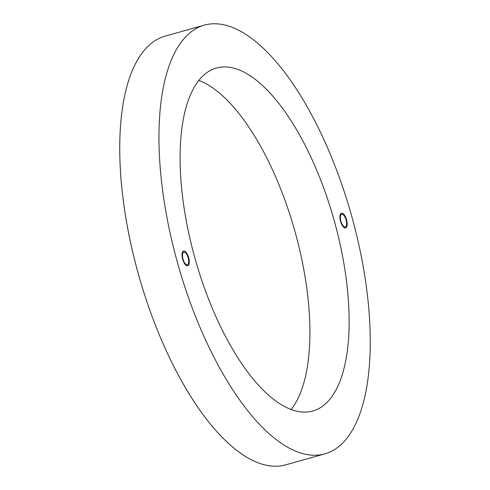 <?xml version="1.0" encoding="UTF-8"?>
<svg xmlns="http://www.w3.org/2000/svg" width="490" height="490" viewBox="0 0 490 490"><rect width="100%" height="100%" fill="white"/><g stroke="black" fill="none" stroke-linecap="round" stroke-linejoin="round"><path stroke-width="0.73" d="M324.711 453.912L285.505 464.906A222.674 90.16 -105.7 0 1 137.672 271.509A222.674 90.16 74.3 0 0 285.505 464.906L285.492 464.906A222.674 90.16 -105.7 0 1 285.492 464.906A222.674 90.16 -105.7 0 1 137.659 271.515A222.674 90.16 -105.7 0 1 165.289 36.089A222.674 90.16 -105.7 0 1 165.295 36.082L165.302 36.082A222.674 90.16 74.3 0 0 137.672 271.509A222.674 90.16 -105.7 0 1 165.302 36.082L204.508 25.094A222.674 90.16 74.3 0 0 176.878 260.521A222.674 90.16 74.3 0 0 324.711 453.912A222.674 90.16 74.3 0 0 352.341 218.485A222.674 90.16 74.3 0 0 204.508 25.094M340.55 221.309A7.662 3.099 74.3 0 0 345.64 227.966A7.662 3.099 74.3 0 0 346.589 219.863A7.662 3.099 74.3 0 0 341.505 213.211A7.662 3.099 74.3 0 0 340.55 221.309M346.099 219.986A6.572 2.664 74.3 0 0 341.732 214.277A6.572 2.664 74.3 0 0 340.421 216.856A6.572 2.664 74.3 0 0 340.918 221.223A6.572 2.664 74.3 0 0 342.816 225.412A6.572 2.664 74.3 0 0 345.285 226.937A6.572 2.664 74.3 0 0 346.099 219.986M182.635 259.143A7.662 3.099 74.3 0 0 187.719 265.794A7.662 3.099 74.3 0 0 188.668 257.697A7.662 3.099 74.3 0 0 183.585 251.039A7.662 3.099 74.3 0 0 182.635 259.143M188.178 257.814A6.572 2.664 74.3 0 0 183.817 252.105A6.572 2.664 74.3 0 0 182.5 254.684A6.572 2.664 74.3 0 0 183.003 259.057A6.572 2.664 74.3 0 0 184.901 263.24A6.572 2.664 74.3 0 0 187.364 264.765A6.572 2.664 74.3 0 0 188.178 257.814M291.134 409.548A178.139 72.128 74.3 0 0 295.586 233.681A178.139 72.128 74.3 0 0 198.879 80.446M194.426 256.313A178.139 72.128 74.3 0 0 312.694 411.03A178.139 72.128 74.3 0 0 334.799 222.693A178.139 72.128 74.3 0 0 216.531 67.975A178.139 72.128 74.3 0 0 194.426 256.313M340.262 214.687L341.732 214.277M182.341 252.515L183.817 252.105M185.894 265.176L187.364 264.765M343.809 227.348L345.285 226.937"/></g></svg>
